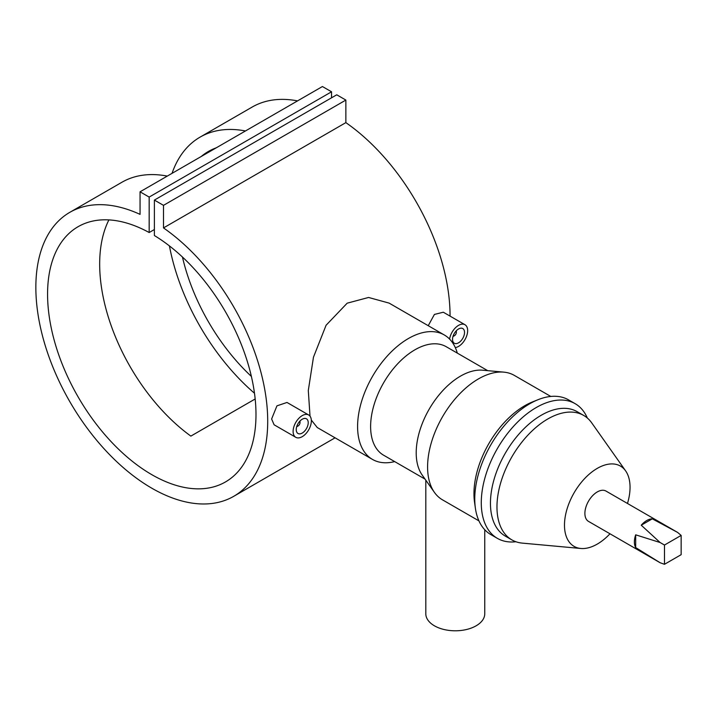 <?xml version="1.0" encoding="UTF-8"?>
<svg xmlns="http://www.w3.org/2000/svg" width="717" height="717" viewBox="0 0 717 717"><rect width="100%" height="100%" fill="white"/><g stroke="black" fill="none" stroke-linecap="round" stroke-linejoin="round"><path stroke-width="1.08" d="M299.589 421.453A2.76 1.595 -60 0 1 300.011 422.609A2.76 1.595 -60 0 1 298.057 425.997L297.412 426.373A3.684 2.124 -60 0 1 296.704 426.669M298.057 425.997A2.76 1.595 -60 0 1 296.847 426.203M300.011 422.609L300.011 421.856A3.684 2.124 -60 0 0 299.912 421.094M296.238 429.6A8.47 4.894 -60 0 1 299.939 421.076A8.47 4.894 -60 0 1 306.464 418.809A8.47 4.894 -60 0 1 308.22 422.68A8.47 4.894 -60 0 1 304.519 431.213A8.47 4.894 -60 0 1 297.994 433.48A8.47 4.894 -60 0 1 296.238 429.6M295.78 437.307L274.109 424.796L271.618 418.997L276.941 405.849L287.006 402.461L308.677 414.973A12.897 7.448 -60 0 1 311.348 420.879A12.897 7.448 -60 0 1 305.72 433.857A12.897 7.448 -60 0 1 295.78 437.307A12.897 7.448 -60 0 1 293.11 431.41A12.897 7.448 -60 0 1 298.738 418.432A12.897 7.448 -60 0 1 308.677 414.973M453.162 335.959A2.76 1.595 120 0 0 454.372 335.744A2.76 1.595 120 0 0 456.326 332.365L456.326 331.613A3.684 2.124 120 0 0 456.227 330.851M456.326 332.365A2.76 1.595 120 0 0 455.904 331.209M452.544 339.356A8.47 4.894 120 0 0 454.3 343.237A8.47 4.894 120 0 0 460.834 340.969A8.47 4.894 120 0 0 464.526 332.437A8.47 4.894 120 0 0 462.779 328.556A8.47 4.894 120 0 0 456.245 330.833A8.47 4.894 120 0 0 452.544 339.356M428.237 325.697L434.403 314.44L443.312 312.218L464.983 324.729A12.897 7.448 120 0 0 455.86 327.382A12.897 7.448 120 0 0 449.586 339.078M455.304 347.611A12.897 7.448 120 0 0 467.654 330.636A12.897 7.448 120 0 0 464.983 324.729M484.755 529.738L484.755 613.779A29.478 17.02 180 0 1 466.561 629.499A29.478 17.02 180 0 1 434.439 625.816A29.478 17.02 180 0 1 425.808 613.779L425.808 480.184M394.673 461.596A71.843 41.478 -60 0 1 372.464 459.409A71.843 41.478 -60 0 1 361.458 401.843A71.843 41.478 -60 0 1 408.385 338.532A71.843 41.478 -60 0 1 444.307 334.973A71.843 41.478 -60 0 1 457.303 353.105M444.307 334.973L389.107 303.103L368.583 297.465L347.171 303.183L326.074 325.267L313.463 357.191L308.301 390.505L310.022 416.183M311.321 420.054L317.264 427.538L372.464 459.409M609.979 533.789A46.363 26.771 -60 0 1 597.261 544.095A46.363 26.771 -60 0 1 580.833 548.478A46.363 26.771 -60 0 1 565.605 514.689A46.363 26.771 -60 0 1 597.261 468.38A46.363 26.771 -60 0 1 625.627 470.881A46.363 26.771 -60 0 1 627.483 503.477M580.833 548.478L522.299 543.119A71.843 41.478 -60 0 1 511.848 539.874A71.843 41.478 -60 0 1 500.833 482.308A71.843 41.478 -60 0 1 547.761 418.997A71.843 41.478 -60 0 1 583.683 415.439A71.843 41.478 -60 0 1 591.722 422.878L625.627 470.881M511.848 539.874L505.333 536.119A71.843 41.478 -60 0 1 494.318 478.544A71.843 41.478 -60 0 1 541.254 415.242A71.843 41.478 -60 0 1 577.176 411.683L583.683 415.439M515.926 541.747A77.768 44.893 -60 0 1 497.383 538.359A77.768 44.893 -60 0 1 485.463 476.052A77.768 44.893 -60 0 1 536.262 407.525A77.768 44.893 -60 0 1 575.142 403.671A77.768 44.893 -60 0 1 587.348 418.038M497.383 538.359L490.867 534.604A77.768 44.893 -60 0 1 475.38 508.147A77.768 44.893 -60 0 1 529.746 403.761A77.768 44.893 -60 0 1 537.974 399.728A77.768 44.893 -60 0 1 568.635 399.916L575.142 403.671M475.38 508.147L474.529 502.151A71.843 41.478 -60 0 1 524.763 405.714A71.843 41.478 -60 0 1 532.364 401.986L537.974 399.728M478.947 520.883L442.461 499.821A71.843 41.478 -60 0 1 434.43 492.391A71.843 41.478 -60 0 1 434.377 433.722A71.843 41.478 -60 0 1 478.382 378.943A71.843 41.478 -60 0 1 503.854 372.141A71.843 41.478 -60 0 1 514.304 375.385L550.79 396.447M434.43 492.391L422.17 475.03A62.63 36.164 -60 0 1 422.125 423.89A62.63 36.164 -60 0 1 460.493 376.129A62.63 36.164 -60 0 1 482.693 370.205L503.854 372.141M425.073 479.144L383.586 455.196A62.63 36.164 -60 0 1 373.987 405.006A62.63 36.164 -60 0 1 414.901 349.815A62.63 36.164 -60 0 1 446.216 346.705L487.712 370.662M681.15 535.411L677.628 532.426L652.282 518.839A17.504 10.101 120 0 0 646.761 520.524A17.504 10.101 120 0 0 641.24 525.211L660.124 542.527L635.683 534.828A17.504 10.101 120 0 0 635.683 547.582L660.124 562.737L664.48 564.297L681.15 554.671L681.15 535.411L664.48 545.045L664.48 564.297M660.124 562.737L588.514 521.393A17.504 10.101 -60 0 1 585.834 507.367A17.504 10.101 -60 0 1 597.261 491.943A17.504 10.101 -60 0 1 606.017 491.082L677.628 532.426M167.285 176.095A163.951 94.653 -120 0 0 121.908 182.261L69.809 212.34A163.951 94.653 -120 0 0 69.809 401.654A163.951 94.653 -120 0 0 233.751 496.307A163.951 94.653 -120 0 0 260.997 372.482A163.951 94.653 -120 0 0 163.503 227.916L345.863 122.625L345.863 100.066L336.748 94.805L154.388 200.088L154.388 235.535A147.37 85.081 60 0 1 248.548 365.536A147.37 85.081 60 0 1 225.461 481.949A147.37 85.081 60 0 1 78.09 396.868A147.37 85.081 60 0 1 78.099 226.697A147.37 85.081 60 0 1 149.172 232.532L154.388 229.521M254.481 393.239A163.951 94.653 60 0 1 169.427 245.922M172.035 173.353A163.951 94.653 60 0 1 200.061 137.135A163.951 94.653 60 0 1 245.447 130.969M297.546 100.891A163.951 94.653 -120 0 0 252.169 107.057L200.061 137.135M450.07 316.125A163.951 94.653 -120 0 0 345.863 122.625M149.172 232.532L149.172 197.076L140.057 191.815L140.057 214.374A163.951 94.653 -120 0 0 69.809 212.34M255.171 398.975L190.856 436.106A147.37 85.081 60 0 1 108.903 219.895M216.274 147.81A147.37 85.081 -120 0 0 208.351 151.493A147.37 85.081 -120 0 0 201.208 156.512M182.45 257.027A147.37 85.081 -120 0 0 251.371 376.416M163.503 227.916L163.503 205.349L345.863 100.066M163.503 205.349L154.388 200.088M331.541 97.808L331.541 91.794L322.417 86.533L140.057 191.815M149.172 197.076L331.541 91.794M635.683 534.828L635.683 547.582M652.282 518.839L641.24 525.211M660.124 542.527L664.48 545.045M453.01 336.416A3.684 2.124 120 0 0 453.718 336.121L454.372 335.744M233.751 496.307L335.072 437.818"/></g></svg>
